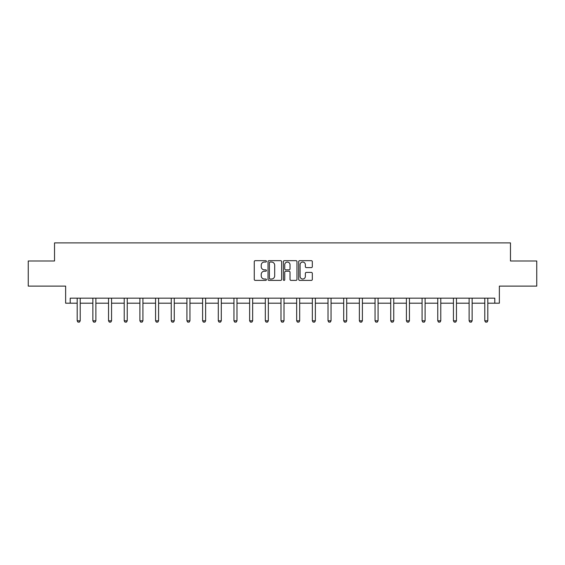 <?xml version="1.0" encoding="UTF-8"?>
<svg xmlns="http://www.w3.org/2000/svg" width="565" height="565" viewBox="0 0 565 565"><rect width="100%" height="100%" fill="white"/><g stroke="black" fill="none" stroke-linecap="round" stroke-linejoin="round"><path stroke-width="0.85" d="M266.419 261.355A0.692 0.692 0 0 0 265.734 260.67L255.253 260.67A0.989 0.989 0 0 0 254.264 261.652L254.264 279.407A0.989 0.989 0 0 0 255.253 280.395L265.734 280.395A0.692 0.692 0 0 0 266.419 279.703A0.692 0.692 0 0 0 265.734 279.011L264.378 279.011A3.157 3.157 0 0 1 261.221 275.861L261.221 274.378A3.157 3.157 0 0 1 264.378 271.221L265.734 271.221A0.692 0.692 0 0 0 266.419 270.529A0.692 0.692 0 0 0 265.734 269.844L264.378 269.844A3.157 3.157 0 0 1 261.221 266.687L261.221 265.204A3.157 3.157 0 0 1 264.378 262.047L265.734 262.047A0.692 0.692 0 0 0 266.419 261.355M70.208 303.193L70.208 298.165L494.792 298.165L494.792 303.193L499.368 303.193L499.368 286.109L536.75 286.109L536.75 260.988L510.47 260.988L510.47 242.894L54.53 242.894L54.53 260.988L28.25 260.988L28.25 286.109L65.632 286.109L65.632 303.193L77.193 303.193M311.329 267.619A0.989 0.989 0 0 0 312.318 266.638L312.318 261.652A0.989 0.989 0 0 0 311.329 260.67L299.69 260.67A0.989 0.989 0 0 0 298.701 261.652L298.701 279.407A0.989 0.989 0 0 0 299.69 280.395L311.329 280.395A0.989 0.989 0 0 0 312.318 279.407L312.318 273.389A0.989 0.989 0 0 0 311.329 272.408L306.35 272.408A0.989 0.989 0 0 0 305.361 273.389L305.361 276.377A2.641 2.641 0 0 1 302.72 279.011A2.641 2.641 0 0 1 300.086 276.377L300.086 264.688A2.641 2.641 0 0 1 302.72 262.047A2.641 2.641 0 0 1 305.361 264.688L305.361 266.638A0.989 0.989 0 0 0 306.35 267.619L311.329 267.619M281.638 261.652A0.989 0.989 0 0 0 280.65 260.67L269.011 260.67A0.989 0.989 0 0 0 268.022 261.652L268.022 279.407A0.989 0.989 0 0 0 269.011 280.395L280.65 280.395A0.989 0.989 0 0 0 281.638 279.407L281.638 261.652M284.35 260.67L295.989 260.67A0.989 0.989 0 0 1 296.978 261.652L296.978 279.407A0.989 0.989 0 0 1 295.989 280.395L291.01 280.395A0.989 0.989 0 0 1 290.022 279.407L290.022 272.21A0.989 0.989 0 0 0 289.033 271.221L285.728 271.221A0.989 0.989 0 0 0 284.746 272.21L284.746 279.703A0.692 0.692 0 0 1 284.054 280.395A0.692 0.692 0 0 1 283.362 279.703L283.362 261.652A0.989 0.989 0 0 1 284.35 260.67M80.209 303.193L92.865 303.193M95.88 303.193L108.544 303.193M111.559 303.193L124.222 303.193M127.238 303.193L139.901 303.193M142.917 303.193L155.573 303.193M158.588 303.193L171.251 303.193M174.267 303.193L186.93 303.193M189.946 303.193L202.609 303.193M205.625 303.193L218.288 303.193M221.296 303.193L233.959 303.193M236.975 303.193L249.638 303.193M252.654 303.193L265.317 303.193M268.333 303.193L280.996 303.193M284.004 303.193L296.667 303.193M299.683 303.193L312.346 303.193M315.362 303.193L328.025 303.193M331.041 303.193L343.704 303.193M346.712 303.193L359.375 303.193M362.391 303.193L375.054 303.193M378.07 303.193L390.733 303.193M393.749 303.193L406.412 303.193M409.427 303.193L422.083 303.193M425.099 303.193L437.762 303.193M440.778 303.193L453.441 303.193M456.456 303.193L469.12 303.193M472.135 303.193L484.791 303.193M487.807 303.193L494.792 303.193M270.098 262.047A0.692 0.692 0 0 0 269.406 262.739L269.406 278.326A0.692 0.692 0 0 0 270.098 279.011L271.525 279.011A3.157 3.157 0 0 0 274.682 275.861L274.682 265.204A3.157 3.157 0 0 0 271.525 262.047L270.098 262.047M290.022 264.738A2.641 2.641 0 0 0 287.38 262.096A2.641 2.641 0 0 0 284.746 264.738L284.746 268.855A0.989 0.989 0 0 0 285.728 269.844L289.033 269.844A0.989 0.989 0 0 0 290.022 268.855L290.022 264.738M80.322 298.165L80.251 298.384A1.003 1.003 0 0 0 80.209 298.687L80.209 320.8L79.453 322.106L77.942 322.106L77.193 320.8L77.193 298.687A1.003 1.003 0 0 0 77.144 298.384L77.073 298.165M77.193 320.8L80.209 320.8M96.001 298.165L95.93 298.384A1.003 1.003 0 0 0 95.88 298.687L95.88 320.8L95.132 322.106L93.621 322.106L92.865 320.8L92.865 298.687A1.003 1.003 0 0 0 92.822 298.384L92.752 298.165M92.865 320.8L95.88 320.8M111.679 298.165L111.609 298.384A1.003 1.003 0 0 0 111.559 298.687L111.559 320.8L110.804 322.106L109.299 322.106L108.544 320.8L108.544 298.687A1.003 1.003 0 0 0 108.494 298.384L108.431 298.165M108.544 320.8L111.559 320.8M127.351 298.165L127.287 298.384A1.003 1.003 0 0 0 127.238 298.687L127.238 320.8L126.482 322.106L124.978 322.106L124.222 320.8L124.222 298.687A1.003 1.003 0 0 0 124.173 298.384L124.102 298.165M124.222 320.8L127.238 320.8M143.03 298.165L142.959 298.384A1.003 1.003 0 0 0 142.917 298.687L142.917 320.8L142.161 322.106L140.65 322.106L139.901 320.8L139.901 298.687A1.003 1.003 0 0 0 139.852 298.384L139.781 298.165M139.901 320.8L142.917 320.8M158.709 298.165L158.638 298.384A1.003 1.003 0 0 0 158.588 298.687L158.588 320.8L157.84 322.106L156.328 322.106L155.573 320.8L155.573 298.687A1.003 1.003 0 0 0 155.53 298.384L155.46 298.165M155.573 320.8L158.588 320.8M174.387 298.165L174.317 298.384A1.003 1.003 0 0 0 174.267 298.687L174.267 320.8L173.512 322.106L172.007 322.106L171.251 320.8L171.251 298.687A1.003 1.003 0 0 0 171.209 298.384L171.138 298.165M171.251 320.8L174.267 320.8M190.059 298.165L189.995 298.384A1.003 1.003 0 0 0 189.946 298.687L189.946 320.8L189.19 322.106L187.686 322.106L186.93 320.8L186.93 298.687A1.003 1.003 0 0 0 186.881 298.384L186.81 298.165M186.93 320.8L189.946 320.8M205.738 298.165L205.667 298.384A1.003 1.003 0 0 0 205.625 298.687L205.625 320.8L204.869 322.106L203.358 322.106L202.609 320.8L202.609 298.687A1.003 1.003 0 0 0 202.56 298.384L202.489 298.165M202.609 320.8L205.625 320.8M221.416 298.165L221.346 298.384A1.003 1.003 0 0 0 221.296 298.687L221.296 320.8L220.548 322.106L219.036 322.106L218.288 320.8L218.288 298.687A1.003 1.003 0 0 0 218.238 298.384L218.168 298.165M218.288 320.8L221.296 320.8M237.095 298.165L237.025 298.384A1.003 1.003 0 0 0 236.975 298.687L236.975 320.8L236.219 322.106L234.715 322.106L233.959 320.8L233.959 298.687A1.003 1.003 0 0 0 233.917 298.384L233.846 298.165M233.959 320.8L236.975 320.8M252.767 298.165L252.703 298.384A1.003 1.003 0 0 0 252.654 298.687L252.654 320.8L251.898 322.106L250.394 322.106L249.638 320.8L249.638 298.687A1.003 1.003 0 0 0 249.589 298.384L249.525 298.165M249.638 320.8L252.654 320.8M268.446 298.165L268.375 298.384A1.003 1.003 0 0 0 268.333 298.687L268.333 320.8L267.577 322.106L266.073 322.106L265.317 320.8L265.317 298.687A1.003 1.003 0 0 0 265.268 298.384L265.197 298.165M265.317 320.8L268.333 320.8M284.124 298.165L284.054 298.384A1.003 1.003 0 0 0 284.004 298.687L284.004 320.8L283.256 322.106L281.744 322.106L280.996 320.8L280.996 298.687A1.003 1.003 0 0 0 280.946 298.384L280.876 298.165M280.996 320.8L284.004 320.8M299.803 298.165L299.733 298.384A1.003 1.003 0 0 0 299.683 298.687L299.683 320.8L298.927 322.106L297.423 322.106L296.667 320.8L296.667 298.687A1.003 1.003 0 0 0 296.625 298.384L296.554 298.165M296.667 320.8L299.683 320.8M315.475 298.165L315.411 298.384A1.003 1.003 0 0 0 315.362 298.687L315.362 320.8L314.606 322.106L313.102 322.106L312.346 320.8L312.346 298.687A1.003 1.003 0 0 0 312.297 298.384L312.233 298.165M312.346 320.8L315.362 320.8M331.154 298.165L331.083 298.384A1.003 1.003 0 0 0 331.041 298.687L331.041 320.8L330.285 322.106L328.781 322.106L328.025 320.8L328.025 298.687A1.003 1.003 0 0 0 327.975 298.384L327.905 298.165M328.025 320.8L331.041 320.8M346.832 298.165L346.762 298.384A1.003 1.003 0 0 0 346.712 298.687L346.712 320.8L345.964 322.106L344.452 322.106L343.704 320.8L343.704 298.687A1.003 1.003 0 0 0 343.654 298.384L343.584 298.165M343.704 320.8L346.712 320.8M362.511 298.165L362.44 298.384A1.003 1.003 0 0 0 362.391 298.687L362.391 320.8L361.642 322.106L360.131 322.106L359.375 320.8L359.375 298.687A1.003 1.003 0 0 0 359.333 298.384L359.262 298.165M359.375 320.8L362.391 320.8M378.19 298.165L378.119 298.384A1.003 1.003 0 0 0 378.07 298.687L378.07 320.8L377.314 322.106L375.81 322.106L375.054 320.8L375.054 298.687A1.003 1.003 0 0 0 375.005 298.384L374.941 298.165M375.054 320.8L378.07 320.8M393.861 298.165L393.791 298.384A1.003 1.003 0 0 0 393.749 298.687L393.749 320.8L392.993 322.106L391.489 322.106L390.733 320.8L390.733 298.687A1.003 1.003 0 0 0 390.683 298.384L390.613 298.165M390.733 320.8L393.749 320.8M409.54 298.165L409.47 298.384A1.003 1.003 0 0 0 409.427 298.687L409.427 320.8L408.672 322.106L407.16 322.106L406.412 320.8L406.412 298.687A1.003 1.003 0 0 0 406.362 298.384L406.291 298.165M406.412 320.8L409.427 320.8M425.219 298.165L425.148 298.384A1.003 1.003 0 0 0 425.099 298.687L425.099 320.8L424.35 322.106L422.839 322.106L422.083 320.8L422.083 298.687A1.003 1.003 0 0 0 422.041 298.384L421.97 298.165M422.083 320.8L425.099 320.8M440.898 298.165L440.827 298.384A1.003 1.003 0 0 0 440.778 298.687L440.778 320.8L440.022 322.106L438.518 322.106L437.762 320.8L437.762 298.687A1.003 1.003 0 0 0 437.713 298.384L437.649 298.165M437.762 320.8L440.778 320.8M456.569 298.165L456.506 298.384A1.003 1.003 0 0 0 456.456 298.687L456.456 320.8L455.701 322.106L454.196 322.106L453.441 320.8L453.441 298.687A1.003 1.003 0 0 0 453.391 298.384L453.321 298.165M453.441 320.8L456.456 320.8M472.248 298.165L472.178 298.384A1.003 1.003 0 0 0 472.135 298.687L472.135 320.8L471.38 322.106L469.868 322.106L469.12 320.8L469.12 298.687A1.003 1.003 0 0 0 469.07 298.384L468.999 298.165M469.12 320.8L472.135 320.8M487.927 298.165L487.856 298.384A1.003 1.003 0 0 0 487.807 298.687L487.807 320.8L487.058 322.106L485.547 322.106L484.791 320.8L484.791 298.687A1.003 1.003 0 0 0 484.749 298.384L484.678 298.165M484.791 320.8L487.807 320.8"/></g></svg>
